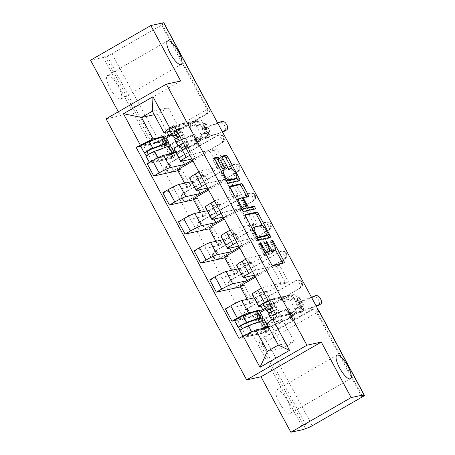 <?xml version="1.0" encoding="UTF-8"?>
<svg xmlns="http://www.w3.org/2000/svg" width="455" height="455" viewBox="0 0 455 455"><rect width="100%" height="100%" fill="white"/><g stroke="black" fill="none" stroke-linecap="round" stroke-linejoin="round"><path stroke-width="0.34" stroke-dasharray="2.27 1.71" d="M265.134 252.559A6.671 1.985 60.1 0 1 261.102 247.503L259.748 244.995A1.462 0.432 60.1 0 0 258.616 243.812A1.462 0.432 60.1 0 0 258.582 243.823A1.462 0.432 60.1 0 0 258.867 245.188L269.32 264.605A2.082 0.62 60.1 0 0 270.935 266.294L282.327 263.815A2.082 0.62 60.1 0 0 282.379 263.798A2.082 0.62 60.1 0 0 282.481 263.155M275.429 249.693L271.516 242.43A1.462 0.432 60.1 0 0 270.384 241.247A1.462 0.432 60.1 0 0 270.35 241.264A1.462 0.432 60.1 0 0 270.634 242.623L271.988 245.137L273.745 244.125M269.536 249.937A6.671 1.985 60.1 0 1 266.988 246.223L265.635 243.715A1.462 0.432 60.1 0 0 264.503 242.532A1.462 0.432 60.1 0 0 264.463 242.543A1.462 0.432 60.1 0 0 264.747 243.903L266.101 246.417L267.858 245.41M120.569 99.241A13.587 4.044 60.1 0 0 120.928 99.105A13.587 4.044 60.1 0 0 117.97 85.864A13.587 4.044 60.1 0 0 107.738 75.405A13.587 4.044 60.1 0 0 107.374 75.541A13.587 4.044 60.1 0 0 110.337 88.782A13.587 4.044 60.1 0 0 120.569 99.241M289.812 413.549A13.587 4.044 60.1 0 0 290.171 413.413A13.587 4.044 60.1 0 0 287.213 400.178A13.587 4.044 60.1 0 0 276.976 389.719A13.587 4.044 60.1 0 0 276.617 389.855A13.587 4.044 60.1 0 0 279.575 403.096A13.587 4.044 60.1 0 0 289.812 413.549M171.717 171.512A4.249 4.038 77.7 0 1 166.2 169.812A4.249 4.038 77.7 0 1 167.707 164.067L168.418 163.914A4.249 4.038 -102.3 0 0 171.325 171.785A4.249 4.038 -102.3 0 0 172.428 171.359L222.159 142.751A4.249 4.038 -102.3 0 0 219.253 134.879A4.249 4.038 -102.3 0 0 218.15 135.3L168.418 163.914A4.249 1.263 -119.9 0 1 171.711 167.355A4.249 1.263 60.1 0 1 172.542 171.319L222.273 142.705A4.249 1.263 -119.9 0 1 222.159 142.751L172.428 171.359A4.249 1.263 60.1 0 0 172.542 171.319A4.249 4.249 0 0 1 171.325 171.785L170.614 171.939M187.358 200.564A4.249 4.038 77.7 0 1 181.841 198.858A4.249 4.038 77.7 0 1 183.348 193.113L184.059 192.96A4.249 4.038 -102.3 0 0 186.965 200.831A4.249 4.038 -102.3 0 0 188.069 200.405L237.8 171.797A4.249 4.038 -102.3 0 0 234.894 163.925A4.249 4.038 -102.3 0 0 233.79 164.352L184.059 192.96A4.249 1.263 -119.9 0 1 187.352 196.401A4.249 1.263 60.1 0 1 188.182 200.365L237.914 171.757A4.249 1.263 -119.9 0 1 237.8 171.797L188.069 200.405A4.249 1.263 60.1 0 0 188.182 200.365A4.249 4.249 0 0 1 186.965 200.831L186.254 200.985M202.998 229.61A4.249 4.038 77.7 0 1 197.481 227.91A4.249 4.038 77.7 0 1 198.989 222.159L199.7 222.006A4.249 4.038 -102.3 0 0 202.606 229.883A4.249 4.038 -102.3 0 0 203.709 229.456L253.441 200.848A4.249 4.038 -102.3 0 0 250.534 192.971A4.249 4.038 -102.3 0 0 249.431 193.398L199.7 222.006A4.249 1.263 -119.9 0 1 202.993 225.452A4.249 1.263 60.1 0 1 203.823 229.411L253.554 200.803A4.249 1.263 -119.9 0 1 253.441 200.848L203.709 229.456A4.249 1.263 60.1 0 0 203.823 229.411A4.249 4.249 0 0 1 202.606 229.883L201.895 230.037M218.639 258.656A4.249 4.038 77.7 0 1 213.122 256.956A4.249 4.038 77.7 0 1 214.629 251.211L215.34 251.052A4.249 4.038 -102.3 0 0 218.246 258.929A4.249 4.038 -102.3 0 0 219.35 258.503L269.081 229.894A4.249 4.038 -102.3 0 0 266.175 222.017A4.249 4.038 -102.3 0 0 265.072 222.444L215.34 251.052A4.249 1.263 -119.9 0 1 218.633 254.499A4.249 1.263 60.1 0 1 219.464 258.457L269.195 229.849A4.249 1.263 -119.9 0 1 269.081 229.894L219.35 258.503A4.249 1.263 60.1 0 0 219.464 258.457A4.249 4.249 0 0 1 218.246 258.929L217.536 259.083M234.28 287.702A4.249 4.038 77.7 0 1 228.763 286.002A4.249 4.038 77.7 0 1 230.27 280.257L230.981 280.104A4.249 4.038 -102.3 0 0 233.887 287.975A4.249 4.038 -102.3 0 0 234.99 287.549L284.722 258.94A4.249 4.038 -102.3 0 0 281.816 251.069A4.249 4.038 -102.3 0 0 280.712 251.496L230.981 280.104A4.249 1.263 -119.9 0 1 234.274 283.545A4.249 1.263 60.1 0 1 235.104 287.509L284.836 258.901A4.249 1.263 -119.9 0 1 284.722 258.94L234.99 287.549A4.249 1.263 60.1 0 0 235.104 287.509A4.249 4.249 0 0 1 233.887 287.975L233.176 288.129M249.92 316.754A4.249 4.038 77.7 0 1 244.403 315.048A4.249 4.038 77.7 0 1 245.91 309.303L246.621 309.15A4.249 4.038 -102.3 0 0 249.528 317.021A4.249 4.038 -102.3 0 0 250.631 316.6L300.363 287.987A4.249 4.038 -102.3 0 0 297.456 280.115A4.249 4.038 -102.3 0 0 296.353 280.542L246.621 309.15A4.249 1.263 -119.9 0 1 249.914 312.591A4.249 1.263 60.1 0 1 250.745 316.555L300.476 287.947A4.249 1.263 -119.9 0 1 300.363 287.987L250.631 316.6A4.249 1.263 60.1 0 0 250.745 316.555A4.249 4.249 0 0 1 249.528 317.021L248.817 317.18M164.124 23.336A4.249 0.381 -28.3 0 1 161.673 25.065L111.941 53.679A4.249 0.381 -28.3 0 1 107.135 55.976L105.139 56.414L150.56 140.766A4.249 4.038 -102.3 0 0 156.076 142.466L205.808 113.858L207.81 113.42A4.249 4.038 -102.3 0 0 209.317 107.676L163.897 23.324A4.249 0.381 -28.3 0 1 163.965 23.313M90.556 60.214L103.382 57.427L303.701 429.457M118.323 111.776L120.433 115.706L106.06 118.829M105.139 56.414L103.382 57.427M163.658 22.75L161.9 23.762L163.897 23.324M362.22 395.793L316.805 311.447A4.249 4.038 -102.3 0 0 311.283 309.741L261.551 338.349L263.547 337.917A4.249 4.038 -102.3 0 0 262.04 343.661L307.461 428.013M265.413 308.2L273.677 303.445L263.985 305.555M254.624 311.487L259.202 310.492M257.2 315.736L259.833 314.217L268.86 330.978L266.22 332.497L257.2 315.736L234.598 320.656M259.833 314.217L255.647 315.133L260.271 312.471M292.343 295.517L294.982 294.004L304.003 310.759L301.369 312.278L292.343 295.517L288.157 296.427L265.953 309.201M294.982 294.004L269.781 299.487L268.075 300.465M252.167 294.266A9.765 0.876 151.7 0 0 252.684 294.283L267.057 291.154L256.165 297.422L254.112 297.871M288.362 281.713L285.729 283.226L276.703 266.471L279.342 264.952L288.362 281.713L263.161 287.196L261.46 288.174M285.729 283.226L281.537 284.142L249.027 302.842L247.167 299.384M253.219 301.932L250.58 303.445L241.56 286.69L244.193 285.171L253.219 301.932L249.027 302.842M250.58 303.445L225.379 308.928M254.982 276.151L258.036 274.399L254.459 275.178M241.56 286.69L240.462 286.929M244.193 285.171L240.007 286.081M276.703 266.471L272.517 267.381L255.522 277.158M279.342 264.952L254.14 270.435L247.52 258.15L245.819 259.128M252.434 271.419L254.14 270.435M236.526 265.219A9.765 0.876 151.7 0 0 237.044 265.237L251.416 262.108L240.524 268.376L238.471 268.825M272.721 252.661L270.088 254.18L261.062 237.425L263.701 235.906L272.721 252.661L247.52 258.15M270.088 254.18L265.896 255.09L233.387 273.796L231.527 270.333M237.578 272.881L234.939 274.399L225.919 257.638L228.552 256.125L237.578 272.881L233.387 273.796M234.939 274.399L209.738 279.882M239.341 247.105L242.396 245.353L238.818 246.127M225.919 257.638L224.821 257.877M228.552 256.125L224.366 257.035M261.062 237.425L256.876 238.335L239.882 248.106M263.701 235.906L238.5 241.389L231.879 229.098L230.179 230.082M236.793 242.373L238.5 241.389M220.885 236.168A9.765 0.876 151.7 0 0 221.403 236.19L235.775 233.062L224.884 239.33L222.831 239.774M257.081 223.615L254.447 225.134L245.421 208.373L248.06 206.86L257.081 223.615L231.879 229.098M254.447 225.134L250.256 226.044L217.746 244.744L215.886 241.286M221.938 243.835L219.299 245.353L210.278 228.592L212.912 227.073L221.938 243.835L217.746 244.744M219.299 245.353L194.097 250.836M223.701 218.059L226.755 216.301L223.177 217.081M210.278 228.592L209.181 228.831M212.912 227.073L208.726 227.989M245.421 208.373L241.235 209.289L224.241 219.06M248.06 206.86L222.859 212.343L216.239 200.052L214.538 201.03M221.153 213.321L222.859 212.343M205.245 207.122A9.765 0.876 151.7 0 0 205.762 207.139L220.135 204.011L209.243 210.278L207.19 210.728M241.44 194.569L238.807 196.082L229.781 179.327L232.42 177.808L241.44 194.569L216.239 200.052M238.807 196.082L234.615 196.998L202.105 215.698L200.245 212.24M206.297 214.788L203.658 216.301L194.638 199.546L197.271 198.027L206.297 214.788L202.105 215.698M203.658 216.301L178.457 221.79M208.06 189.007L211.114 187.255L207.537 188.034M194.638 199.546L193.54 199.785M197.271 198.027L193.085 198.937M229.781 179.327L225.595 180.237L208.6 190.014M232.42 177.808L207.218 183.297L200.598 171.006L198.898 171.984M205.512 184.275L207.218 183.297M189.604 178.076A9.765 0.876 151.7 0 0 190.122 178.093L204.494 174.965L193.602 181.232L191.549 181.681M225.799 165.523L223.166 167.036L214.14 150.281L216.779 148.762L225.799 165.523L200.598 171.006M223.166 167.036L218.974 167.946L186.465 186.652L184.605 183.189M190.656 185.737L188.017 187.255L178.997 170.5L181.63 168.981L190.656 185.737L186.465 186.652M188.017 187.255L162.816 192.738M192.419 159.961L195.474 158.209L191.896 158.983M178.997 170.5L177.899 170.739M181.63 168.981L177.444 169.891M214.14 150.281L209.954 151.191L192.96 160.968M216.779 148.762L191.578 154.245L184.957 141.954L183.257 142.938M189.871 155.229L191.578 154.245M173.964 149.024A9.765 0.876 151.7 0 0 174.481 149.047L188.853 145.918L177.962 152.186L175.909 152.63M210.159 136.472L207.525 137.99L198.499 121.229L201.138 119.716L210.159 136.472L184.957 141.954M207.525 137.99L203.334 138.9L170.824 157.601L165.313 147.363M175.016 156.691L172.377 158.209L163.356 141.448L165.99 139.935L175.016 156.691L170.824 157.601M172.377 158.209L147.175 163.692M195.474 158.209L188.853 145.918M211.114 187.255L204.494 174.965M226.755 216.301L220.135 204.011M242.396 245.353L235.775 233.062M258.036 274.399L251.416 262.108M273.677 303.445L267.057 291.154M221.448 142.904A4.249 4.038 77.7 0 0 218.542 135.033A4.249 4.038 77.7 0 0 217.439 135.459L167.707 164.067M237.089 171.95A4.249 4.038 77.7 0 0 234.183 164.079A4.249 4.038 77.7 0 0 233.079 164.505L183.348 193.113M252.73 201.002A4.249 4.038 77.7 0 0 249.823 193.125A4.249 4.038 77.7 0 0 248.72 193.551L198.989 222.159M268.37 230.048A4.249 4.038 77.7 0 0 265.464 222.176A4.249 4.038 77.7 0 0 264.361 222.597L214.629 251.211M284.011 259.094A4.249 4.038 77.7 0 0 281.105 251.223A4.249 4.038 77.7 0 0 280.001 251.649L230.27 280.257M299.652 288.146A4.249 4.038 77.7 0 0 296.745 280.269A4.249 4.038 77.7 0 0 295.642 280.695L245.91 309.303M177.962 152.186L182.7 160.985M193.602 181.232L198.34 190.036M209.243 210.278L213.981 219.082M224.884 239.33L229.621 248.129M240.524 268.376L245.262 277.18M256.165 297.422L260.903 306.226M269.781 299.487L263.161 287.196M266.778 323.67L282.697 320.206L271.806 326.474L283.334 347.887L294.226 341.62L278.306 345.083M294.226 341.62L282.697 320.206M271.806 326.474L268.655 327.156M283.334 347.887L267.415 351.351M180.709 81.03L120.433 115.706M171.569 133.912L179.833 129.157L168.299 107.744L152.38 111.208M168.299 107.744L157.407 114.012L154.256 114.7M179.833 129.157L170.142 131.268M160.78 137.2L165.358 136.204M157.407 114.012L167.059 131.939M304.003 310.759L276.805 316.68M301.369 312.278L297.178 313.188L264.668 331.888L259.157 321.645M268.86 330.978L264.668 331.888M266.22 332.497L239.023 338.412M163.356 141.448L140.754 146.368M201.138 119.716L173.935 125.631M288.157 296.427L297.178 313.188M257.666 318.887L255.647 315.133M165.99 139.935L161.804 140.845L166.428 138.184M198.499 121.229L194.313 122.145L172.109 134.919M161.9 23.762L207.321 108.114A4.249 4.038 77.7 0 1 205.808 113.858M305.459 428.451L260.044 344.099A4.249 4.038 77.7 0 1 261.551 338.349M272.517 267.381L281.537 284.142M256.876 238.335L265.896 255.09M241.235 209.289L250.256 226.044M225.595 180.237L234.615 196.998M209.954 151.191L218.974 167.946M194.313 122.145L203.334 138.9M163.823 144.599L161.804 140.845M267.404 252.639A6.671 1.985 60.1 0 0 266.101 246.417M273.284 251.359A6.671 1.985 60.1 0 0 271.988 245.137M245.234 215.226L243.63 215.573A2.082 0.62 60.1 0 0 243.573 215.596A2.082 0.62 60.1 0 0 243.982 217.541L255.591 239.108A2.082 0.62 60.1 0 0 257.212 240.797L268.598 238.318A2.082 0.62 60.1 0 0 268.655 238.301A2.082 0.62 60.1 0 0 268.751 237.658M267.659 235.269L262.575 225.822M252.286 228.689A6.671 1.985 60.1 0 0 253.97 234.257L255.397 236.907A1.462 0.432 60.1 0 0 256.529 238.09L257.149 237.732M257.257 237.931L256.529 238.09M266.596 235.872A1.462 0.432 60.1 0 0 266.277 234.535L268.035 233.529M252.667 228.035A6.671 1.985 60.1 0 1 252.843 227.966L259.674 226.476A6.671 1.985 60.1 0 1 264.85 231.885L266.277 234.535M253.549 209.215A1.462 0.432 60.1 0 1 253.52 209.846A1.462 0.432 60.1 0 1 253.486 209.857L241.906 212.377A2.082 0.62 60.1 0 1 240.291 210.688L228.677 189.121L230.435 188.108M229.929 186.806L228.325 187.153A2.082 0.62 60.1 0 0 228.268 187.176A2.082 0.62 60.1 0 0 228.677 189.121M246.627 207.975A2.082 0.62 60.1 0 1 245.683 206.655L242.384 200.53A2.082 0.62 60.1 0 1 241.975 198.59A2.082 0.62 60.1 0 1 242.032 198.568L246.65 197.561A2.082 0.62 60.1 0 0 246.707 197.544A2.082 0.62 60.1 0 0 246.803 196.901M245.245 208.754A2.082 0.62 60.1 0 0 244.796 206.849L241.497 200.723A2.082 0.62 60.1 0 0 239.882 199.034L237.243 199.608A5.574 1.661 60.1 0 0 237.095 199.665M236.833 199.995A5.574 1.661 60.1 0 0 238.181 204.869A5.574 1.661 60.1 0 0 241.815 209.243M221.756 171.251A5.574 1.661 60.1 0 1 221.904 171.194L223.155 170.926A2.082 0.62 60.1 0 0 223.212 170.904A2.082 0.62 60.1 0 0 223.325 170.352M221.511 171.541A5.574 1.661 60.1 0 0 222.848 176.455A5.574 1.661 60.1 0 0 226.527 180.851M234.814 179.287A5.574 1.661 60.1 0 0 233.603 173.856A5.574 1.661 60.1 0 0 229.405 169.567L231.157 168.555M222.154 156.748L220.55 157.094A2.082 0.62 60.1 0 0 220.493 157.117A2.082 0.62 60.1 0 0 220.902 159.062L225.873 168.293A2.082 0.62 60.1 0 0 227.489 169.982L229.405 169.567M236.816 177.985L231.805 168.674M214.624 158.386L213.02 158.732A2.082 0.62 60.1 0 0 212.968 158.755A2.082 0.62 60.1 0 0 213.372 160.7L224.986 182.267A2.082 0.62 60.1 0 0 226.601 183.957L237.993 181.477A2.082 0.62 60.1 0 0 238.045 181.46A2.082 0.62 60.1 0 0 238.147 180.817M288.282 311.954L292.895 320.519L295.34 319.217L290.705 310.64L288.282 311.954L286.041 309.963A7.854 0.705 -28.3 0 0 284.233 310.447L264.082 318.659A13.377 1.2 151.7 0 1 261.682 319.484L255.494 320.832L257.775 319.512M255.494 320.832L253.236 316.64L259.913 312.795L257.337 313.358L252.94 315.884L254.248 318.307L256.825 317.744L261.215 315.218L259.913 312.795M257.479 318.955L256.825 317.744M252.94 315.884L237.015 319.319L241.093 316.981L255.005 311.834A9.982 0.899 -28.3 0 1 256.62 311.51A9.982 0.899 -28.3 0 1 255.34 312.773L257.416 311.817A12.74 1.143 151.7 0 0 259.049 310.202M258.468 318.591L255.34 312.773M261.022 318.517L257.416 311.817M234.587 320.627A5.306 0.478 151.7 0 0 234.865 320.638L253.236 316.64M267.705 327.27L267.534 326.952L263.138 329.477L260.561 330.04L261.864 332.457L246.075 335.892L250.011 333.555L246.405 326.855L242.464 329.192L242.231 328.76M263.138 329.477L262.387 328.078L268.575 326.736A10.619 0.955 151.7 0 0 270.48 326.081L290.631 317.869A10.619 0.955 -28.3 0 1 293.077 317.209L295.318 319.205M257.985 319.473L263.963 318.17A10.619 0.955 151.7 0 0 265.868 317.516L286.019 309.303A10.619 0.955 -28.3 0 1 288.47 308.644L290.705 310.64M262.182 328.567L251.996 332.338A5.306 0.478 151.7 0 0 246.65 334.988A5.306 0.478 151.7 0 0 243.51 337.2A5.306 0.478 151.7 0 0 243.789 337.206L262.16 333.214L260.106 329.397L262.387 328.078M262.16 333.214L268.837 329.369L267.75 327.355M246.405 326.855L260.317 321.702A9.982 0.899 151.7 0 1 261.932 321.384A9.982 0.899 151.7 0 1 260.652 322.64L262.728 321.685A12.74 1.143 151.7 0 0 264.361 320.075M250.011 333.555L263.928 328.408A9.982 0.899 -28.3 0 1 265.544 328.083A9.982 0.899 -28.3 0 1 264.264 329.346L260.652 322.64M264.264 329.346L266.34 328.385L262.728 321.685M266.34 328.385A12.74 1.143 151.7 0 0 267.586 327.39M260.106 329.397L266.289 328.049A13.377 1.2 151.7 0 0 268.695 327.225L288.845 319.012A7.854 0.705 -28.3 0 1 290.654 318.528L292.895 320.519L295.34 319.217M267.534 326.952L264.958 327.509L266.26 329.932L268.837 329.369M266.26 329.932L261.864 332.457M264.958 327.509L260.561 330.04M257.337 313.358L258.639 315.781L254.248 318.307M258.639 315.781L261.215 315.218M246.075 335.892L242.464 329.192L240.177 330.506L243.789 337.206M268.302 300.88A5.306 0.478 -28.3 0 1 272.295 299.106L290.665 295.107L283.988 298.946L285.291 301.369L289.687 298.844L290.438 300.237L296.626 298.889A10.619 0.955 -28.3 0 1 297.189 298.912A10.619 0.955 -28.3 0 1 297.189 299.009L295.949 303.104A10.619 0.955 151.7 0 0 295.949 303.201A10.619 0.955 151.7 0 0 297.695 302.854L313.819 296.859A4.886 2.639 -121.6 0 1 318.506 299.982A4.886 2.639 -121.6 0 1 318.688 305.299M272.027 307.808L273.62 307.119L275.326 310.287L270.975 312.71L273.023 314.394A9.982 0.899 -28.3 0 0 279.029 312.073L282.64 318.773L281.873 319.45A12.74 1.143 -28.3 0 1 274.211 322.413L272.164 320.735A5.306 0.478 -28.3 0 1 272.153 320.718A5.306 0.478 -28.3 0 1 275.895 318.17A5.306 0.478 -28.3 0 1 281.218 315.679L299.589 311.681L297.331 307.489L295.05 308.803L296 310.572L291.61 313.103L292.912 315.52L290.336 316.083L294.726 313.552L293.424 311.135L296 310.572M299.589 311.681L292.912 315.52M294.726 313.552L278.938 316.993L274.581 319.41L276.634 321.093A9.982 0.899 151.7 0 0 282.64 318.773M279.029 312.073L278.267 312.744L281.873 319.45M278.267 312.744A12.74 1.143 -28.3 0 1 270.6 315.707L268.552 314.03M273.614 310.748A5.306 0.478 -28.3 0 1 277.613 308.973L281.218 315.679M289.687 298.844L287.105 299.401L285.803 296.984L270.014 300.419L265.657 302.842L267.711 304.526A9.982 0.899 151.7 0 0 273.717 302.205L277.322 308.905A9.982 0.899 -28.3 0 1 273.552 310.634M295.05 308.803L301.238 307.455A10.619 0.955 -28.3 0 1 301.796 307.478A10.619 0.955 -28.3 0 1 301.801 307.574L300.562 311.669A10.619 0.955 151.7 0 0 300.562 311.766A10.619 0.955 151.7 0 0 302.302 311.419L316.293 306.221M290.665 295.107L292.724 298.924L290.438 300.237M277.322 308.905L276.56 309.582A12.74 1.143 -28.3 0 1 271.675 311.811M273.717 302.205L272.949 302.876L276.56 309.582M272.949 302.876A12.74 1.143 -28.3 0 1 265.288 305.84L263.24 304.162M271.908 307.586A5.306 0.478 -28.3 0 1 275.906 305.805L277.613 308.973L275.326 310.287L278.938 316.993M297.331 307.489L303.519 306.141A13.377 1.2 -28.3 0 1 304.23 306.17A13.377 1.2 -28.3 0 1 304.23 306.289L302.99 310.384A7.854 0.705 151.7 0 0 302.99 310.458A7.854 0.705 151.7 0 0 304.281 310.196L316.071 305.817M292.724 298.924L298.912 297.576A13.377 1.2 -28.3 0 1 299.617 297.604A13.377 1.2 -28.3 0 1 299.623 297.724L298.378 301.819A7.854 0.705 151.7 0 0 298.383 301.892A7.854 0.705 151.7 0 0 299.669 301.631L311.465 297.251M285.291 301.369L282.714 301.932L281.412 299.509L283.988 298.946M281.412 299.509L285.803 296.984M282.714 301.932L287.105 299.401M290.336 316.083L289.033 313.66L293.424 311.135M289.033 313.66L291.61 313.103M270.014 300.419L273.62 307.119L275.906 305.805L272.295 299.106M194.439 137.672L199.051 146.237L201.497 144.929L196.867 136.352L194.439 137.672L192.198 135.675A7.854 0.705 -28.3 0 0 190.389 136.159L170.238 144.371A13.377 1.2 151.7 0 1 167.838 145.196L161.65 146.544L163.931 145.23M161.65 146.544L159.392 142.352L166.069 138.513L163.493 139.071L159.096 141.602L160.405 144.019L162.981 143.462L167.372 140.931L166.069 138.513M163.635 144.673L162.981 143.462M159.096 141.602L143.171 145.031L147.249 142.699L161.161 137.547A9.982 0.899 -28.3 0 1 162.776 137.228A9.982 0.899 -28.3 0 1 161.497 138.491L163.573 137.529A12.74 1.143 151.7 0 0 165.205 135.92M164.625 144.303L161.497 138.491M167.178 144.229L163.573 137.529M140.743 146.339A5.306 0.478 151.7 0 0 141.022 146.351L159.392 142.352M173.861 152.982L173.691 152.664L169.294 155.189L166.718 155.752L168.02 158.169L152.232 161.61L156.167 159.267L152.561 152.567L148.62 154.905L148.387 154.472M169.294 155.189L168.543 153.796L174.731 152.448A10.619 0.955 151.7 0 0 176.637 151.794L196.787 143.581A10.619 0.955 -28.3 0 1 199.233 142.927L201.474 144.917M164.141 145.185L170.119 143.882A10.619 0.955 151.7 0 0 172.024 143.228L192.175 135.016A10.619 0.955 -28.3 0 1 194.626 134.362L196.867 136.352M168.339 154.279L158.152 158.05A5.306 0.478 151.7 0 0 152.812 160.7A5.306 0.478 151.7 0 0 149.667 162.913A5.306 0.478 151.7 0 0 149.945 162.924L168.316 158.926L166.263 155.109L168.543 153.796M168.316 158.926L174.993 155.081L173.907 153.068M152.561 152.567L166.473 147.414A9.982 0.899 151.7 0 1 168.088 147.096A9.982 0.899 151.7 0 1 166.809 148.358L168.885 147.397A12.74 1.143 151.7 0 0 170.517 145.788M156.167 159.267L170.085 154.12A9.982 0.899 -28.3 0 1 171.7 153.796A9.982 0.899 -28.3 0 1 170.42 155.058L166.809 148.358M170.42 155.058L172.496 154.103L168.885 147.397M172.496 154.103A12.74 1.143 151.7 0 0 173.742 153.102M166.263 155.109L172.451 153.762A13.377 1.2 151.7 0 0 174.851 152.937L195.002 144.724A7.854 0.705 -28.3 0 1 196.81 144.241L199.051 146.237M173.691 152.664L171.114 153.221L172.417 155.644L174.993 155.081M172.417 155.644L168.02 158.169M171.114 153.221L166.718 155.752M163.493 139.071L164.795 141.494L160.405 144.019M164.795 141.494L167.372 140.931M152.232 161.61L148.62 154.905L146.334 156.219L149.945 162.924M174.458 126.592A5.306 0.478 -28.3 0 1 178.451 124.818L196.822 120.82L190.144 124.664L191.447 127.081L195.843 124.556L196.594 125.95L202.782 124.607A10.619 0.955 -28.3 0 1 203.345 124.624A10.619 0.955 -28.3 0 1 203.345 124.721L202.105 128.816A10.619 0.955 151.7 0 0 202.105 128.913A10.619 0.955 151.7 0 0 203.851 128.566L219.975 122.571A4.886 2.639 -121.6 0 1 224.662 125.694A4.886 2.639 -121.6 0 1 224.844 131.012M178.184 133.52L179.776 132.837L181.482 135.999L177.131 138.422L179.179 140.106A9.982 0.899 -28.3 0 0 185.185 137.785L188.797 144.491L188.029 145.162A12.74 1.143 -28.3 0 1 180.368 148.125L178.32 146.447A5.306 0.478 -28.3 0 1 178.309 146.436A5.306 0.478 -28.3 0 1 182.051 143.882A5.306 0.478 -28.3 0 1 187.375 141.391L205.745 137.393L203.493 133.201L201.207 134.515L202.156 136.284L197.766 138.815L199.068 141.232L196.492 141.795L200.882 139.27L199.58 136.847L202.156 136.284M205.745 137.393L199.068 141.232M200.882 139.27L185.094 142.705L180.737 145.128L182.791 146.811A9.982 0.899 151.7 0 0 188.797 144.491M185.185 137.785L184.423 138.462L188.029 145.162M184.423 138.462A12.74 1.143 -28.3 0 1 176.756 141.42L174.709 139.742M179.77 136.466A5.306 0.478 -28.3 0 1 183.769 134.686L187.375 141.391M195.843 124.556L193.261 125.114L191.959 122.696L176.17 126.132L171.814 128.555L173.867 130.238A9.982 0.899 151.7 0 0 179.873 127.918L183.479 134.617A9.982 0.899 -28.3 0 1 179.708 136.346M201.207 134.515L207.395 133.173A10.619 0.955 -28.3 0 1 207.958 133.19A10.619 0.955 -28.3 0 1 207.958 133.287L206.718 137.382A10.619 0.955 151.7 0 0 206.718 137.478A10.619 0.955 151.7 0 0 208.458 137.131L222.45 131.933M196.822 120.82L198.88 124.636L196.594 125.95M183.479 134.617L182.717 135.294A12.74 1.143 -28.3 0 1 177.831 137.524M179.873 127.918L179.105 128.589L182.717 135.294M179.105 128.589A12.74 1.143 -28.3 0 1 171.444 131.552L169.396 129.874M178.064 133.298A5.306 0.478 -28.3 0 1 182.063 131.523L183.769 134.686L181.482 135.999L185.094 142.705M203.493 133.201L209.675 131.859A13.377 1.2 -28.3 0 1 210.386 131.882A13.377 1.2 -28.3 0 1 210.386 132.007L209.146 136.102A7.854 0.705 151.7 0 0 209.146 136.17A7.854 0.705 151.7 0 0 210.438 135.914L222.233 131.529M198.88 124.636L205.069 123.294A13.377 1.2 -28.3 0 1 205.774 123.316A13.377 1.2 -28.3 0 1 205.779 123.441L204.534 127.537A7.854 0.705 151.7 0 0 204.54 127.605A7.854 0.705 151.7 0 0 205.825 127.349L217.621 122.964M191.447 127.081L188.87 127.645L187.568 125.222L190.144 124.664M187.568 125.222L191.959 122.696M188.87 127.645L193.261 125.114M196.492 141.795L195.189 139.372L199.58 136.847M195.189 139.372L197.766 138.815M176.17 126.132L179.776 132.837L182.063 131.523L178.451 124.818M258.867 245.188L260.624 244.176M270.634 242.623L272.391 241.616M264.747 243.903L266.505 242.896M156.076 142.466L158.078 142.028L207.81 113.42A4.249 1.263 -119.9 0 0 207.918 113.38A4.249 4.249 0 0 0 209.926 108.677M161.673 25.065L207.093 109.416L157.362 138.024L111.941 53.679M311.283 309.741L313.279 309.309L263.547 337.917A4.249 1.263 60.1 0 1 266.846 341.358L316.578 312.75L361.992 397.101M312.261 425.709L266.846 341.358A4.249 0.381 -28.3 0 1 262.04 343.661L260.044 344.099M174.481 149.047L181.096 161.337M190.122 178.093L196.736 190.383M205.762 207.139L212.377 219.429M221.403 236.19L228.018 248.475M237.044 265.237L243.658 277.527M252.684 294.283L259.299 306.573M217.439 135.459L218.15 135.3A4.249 1.263 -119.9 0 1 221.443 138.747A4.249 1.263 -119.9 0 1 222.273 142.705A4.249 4.249 0 0 0 219.253 134.879L218.542 135.033M233.079 164.505L233.79 164.352A4.249 1.263 -119.9 0 1 237.083 167.793A4.249 1.263 -119.9 0 1 237.914 171.757A4.249 4.249 0 0 0 234.894 163.925L234.183 164.079M248.72 193.551L249.431 193.398A4.249 1.263 -119.9 0 1 252.724 196.839A4.249 1.263 -119.9 0 1 253.554 200.803A4.249 4.249 0 0 0 250.534 192.971L249.823 193.125M264.361 222.597L265.072 222.444A4.249 1.263 -119.9 0 1 268.365 225.89A4.249 1.263 -119.9 0 1 269.195 229.849A4.249 4.249 0 0 0 266.175 222.017L265.464 222.176M280.001 251.649L280.712 251.496A4.249 1.263 -119.9 0 1 284.005 254.936A4.249 1.263 -119.9 0 1 284.836 258.901A4.249 4.249 0 0 0 281.816 251.069L281.105 251.223M295.642 280.695L296.353 280.542A4.249 1.263 -119.9 0 1 299.646 283.983A4.249 1.263 -119.9 0 1 300.476 287.947A4.249 4.249 0 0 0 297.456 280.115L296.745 280.269M363.926 394.815L318.801 311.01A4.249 4.038 -102.3 0 0 313.279 309.309A4.249 1.263 60.1 0 1 316.578 312.75A4.249 0.381 151.7 0 0 319.023 311.021M316.805 311.447L318.801 311.01A4.249 0.381 151.7 0 1 318.864 310.998M207.321 108.114L209.317 107.676A4.249 0.381 151.7 0 1 209.38 107.664M150.56 140.766L152.556 140.328A4.249 4.038 -102.3 0 0 158.078 142.028A4.249 1.263 -119.9 0 0 158.186 141.988A4.249 1.263 -119.9 0 0 157.362 138.024A4.249 0.381 -28.3 0 1 152.556 140.328L107.135 55.976M154.973 142.893L156.975 142.455A4.249 4.249 0 0 0 158.186 141.988L207.918 113.38A4.249 1.263 -119.9 0 0 207.093 109.416A4.249 0.381 151.7 0 0 209.539 107.687M261.102 247.503L262.103 246.929M265.635 243.715L266.636 243.135M266.988 246.223L267.989 245.649M271.516 242.43L272.522 241.855M282.327 263.815L284.085 262.808M270.935 266.294L272.693 265.282M269.32 264.605L271.078 263.593M259.748 244.995L260.749 244.415M243.63 215.573L245.285 214.624M268.598 238.318L270.355 237.311M257.212 240.797L258.969 239.785M255.591 239.108L257.348 238.096M243.982 217.541L245.734 216.529M255.397 236.907L256.398 236.327M264.85 231.885L266.607 230.878M259.674 226.476L261.432 225.47M252.843 227.966L254.601 226.954M253.97 234.257L254.971 233.677M240.291 210.688L242.049 209.675M228.325 187.153L229.98 186.203M246.65 197.561L248.407 196.549M242.384 200.53L243.385 199.955M245.683 206.655L246.678 206.081M253.486 209.857L255.244 208.845M241.906 212.377L243.664 211.365M237.243 199.608L239 198.602M244.796 206.849L246.553 205.836M241.497 200.723L243.254 199.717M239.882 199.034L241.639 198.022M223.155 170.926L224.912 169.914M221.904 171.194L223.661 170.187M227.489 169.982L229.246 168.97M225.873 168.293L227.631 167.281M220.902 159.062L222.66 158.05M220.55 157.094L222.205 156.145M237.993 181.477L239.751 180.47M226.601 183.957L228.359 182.944M224.986 182.267L226.744 181.255M213.372 160.7L215.13 159.688M213.02 158.732L214.68 157.783M244.699 323.687L241.093 316.981M240.695 325.905L237.152 319.325M258.611 318.54L255.005 311.834M238.477 327.338L234.865 320.638M268.575 326.736L263.963 318.17M263.928 328.408L260.317 321.702M251.996 332.338L251.769 331.911M266.289 328.049L261.682 319.484M288.845 319.012L284.233 310.447M268.695 327.225L264.082 318.659M290.654 318.528L286.041 309.963M293.077 317.209L288.47 308.644M290.631 317.869L286.019 309.303M270.48 326.081L265.868 317.516M315.798 295.642L313.819 296.859M270.981 312.716L274.587 319.416L270.975 312.71M273.023 314.394L276.634 321.093M270.6 315.707L274.211 322.413M271.68 319.831L272.164 320.735M296.626 298.889L301.238 307.455M265.663 302.848L269.269 309.536L265.657 302.842M267.711 304.526L270.071 308.905M265.288 305.84L268.894 312.545M298.912 297.576L303.519 306.141M298.378 301.819L302.99 310.384M299.623 297.724L304.23 306.289M299.669 301.631L304.281 310.196M297.695 302.854L302.302 311.419M295.949 303.104L300.562 311.669M297.189 299.009L301.801 307.574M150.855 149.399L147.249 142.699M146.851 151.617L143.308 145.037M164.767 144.252L161.161 137.547M144.633 153.056L141.022 146.351M174.731 152.448L170.119 143.882M170.085 154.12L166.473 147.414M158.152 158.05L157.965 157.697M172.451 153.762L167.838 145.196M195.002 144.724L190.389 136.159M174.851 152.937L170.238 144.371M196.81 144.241L192.198 135.675M199.233 142.927L194.626 134.362M196.787 143.581L192.175 135.016M176.637 151.794L172.024 143.228M221.955 121.354L219.975 122.571M180.737 145.128L177.131 138.422L180.743 145.134M179.179 140.106L182.791 146.811M176.756 141.42L180.368 148.125M202.782 124.607L207.395 133.173M171.819 128.56L175.425 135.249L171.814 128.555M173.867 130.238L176.227 134.617M171.444 131.552L175.05 138.257M205.069 123.294L209.675 131.859M204.534 127.537L209.146 136.102M205.779 123.441L210.386 132.007M205.825 127.349L210.438 135.914M203.851 128.566L208.458 137.131M202.105 128.816L206.718 137.382M203.345 124.721L207.958 133.287M258.582 243.823L260.34 242.811M270.35 241.264L272.107 240.251M264.463 242.543L266.22 241.531M120.928 99.105L181.204 64.428M290.171 413.413L350.447 378.742M312.386 309.32L314.382 308.882A4.249 4.249 0 0 1 318.409 310.156M276.617 389.855L336.893 355.179M107.374 75.541L167.65 40.87M282.379 263.798L284.136 262.785M268.655 238.301L270.412 237.288M243.573 215.596L245.33 214.584M228.268 187.176L230.025 186.163M246.707 197.544L248.464 196.532M253.52 209.846L255.278 208.834M223.212 170.904L224.969 169.891M220.493 157.117L222.25 156.105M238.045 181.46L239.802 180.447M212.968 158.755L214.726 157.743M240.627 326.019L237.015 319.319M260.226 318.216L256.62 311.51M245.939 335.892L242.327 329.187M265.544 328.083L261.932 321.384M243.51 337.2L242.947 336.154M271.675 319.837L272.153 320.718M298.383 301.892L302.99 310.458M295.949 303.201L300.562 311.766M297.189 298.912L301.796 307.478M299.617 297.604L304.23 306.17M199.074 146.248L201.497 144.929M146.783 151.737L143.171 145.031M166.382 143.928L162.776 137.228M152.095 161.605L148.484 154.899M171.7 153.796L168.088 147.096M149.667 162.913L149.399 162.412M204.54 127.605L209.146 136.17M202.105 128.913L206.718 137.478M203.345 124.624L207.958 133.19M205.774 123.316L210.386 131.882"/><path stroke-width="0.68" d="M260.374 242.799A1.462 0.432 60.1 0 0 260.34 242.811A1.462 0.432 60.1 0 0 260.624 244.176L271.078 263.593A2.082 0.62 60.1 0 0 272.693 265.282L284.085 262.808A2.082 0.62 60.1 0 0 284.136 262.785A2.082 0.62 60.1 0 0 283.732 260.84L273.273 241.423A1.462 0.432 60.1 0 0 272.141 240.24A1.462 0.432 60.1 0 0 272.107 240.251A1.462 0.432 60.1 0 0 272.391 241.616L273.745 244.125A6.671 1.985 60.1 0 1 275.042 250.347A6.671 1.985 60.1 0 1 274.865 250.415L273.916 250.625A6.671 1.985 60.1 0 1 268.746 245.217L267.392 242.703A1.462 0.432 60.1 0 0 266.26 241.52A1.462 0.432 60.1 0 0 266.22 241.531A1.462 0.432 60.1 0 0 266.505 242.896L267.858 245.41A6.671 1.985 60.1 0 1 269.161 251.626A6.671 1.985 60.1 0 1 268.985 251.695L268.035 251.905A6.671 1.985 60.1 0 1 262.859 246.496L261.506 243.982A1.462 0.432 60.1 0 0 260.374 242.799M180.845 64.564A13.587 4.044 60.1 0 0 181.204 64.428A13.587 4.044 60.1 0 0 178.246 51.193A13.587 4.044 60.1 0 0 168.014 40.734A13.587 4.044 60.1 0 0 167.65 40.87A13.587 4.044 60.1 0 0 170.608 54.105A13.587 4.044 60.1 0 0 180.845 64.564M350.083 378.878A13.587 4.044 60.1 0 0 350.447 378.742A13.587 4.044 60.1 0 0 347.489 365.501A13.587 4.044 60.1 0 0 337.252 355.042A13.587 4.044 60.1 0 0 336.893 355.179A13.587 4.044 60.1 0 0 339.851 368.419A13.587 4.044 60.1 0 0 350.083 378.878M219.589 158.715A2.082 0.62 60.1 0 0 217.973 157.026L214.777 157.726A2.082 0.62 60.1 0 0 214.726 157.743A2.082 0.62 60.1 0 0 215.13 159.688L226.744 181.255A2.082 0.62 60.1 0 0 228.359 182.944L239.751 180.47A2.082 0.62 60.1 0 0 239.802 180.447A2.082 0.62 60.1 0 0 239.398 178.502L227.784 156.935A2.082 0.62 60.1 0 0 226.169 155.246L222.307 156.082A2.082 0.62 60.1 0 0 222.25 156.105A2.082 0.62 60.1 0 0 222.66 158.05L227.631 167.281A2.082 0.62 60.1 0 0 229.246 168.97L231.157 168.555A5.574 1.661 60.1 0 1 235.36 172.843A5.574 1.661 60.1 0 1 236.572 178.275A5.574 1.661 60.1 0 1 236.424 178.332L228.928 179.964A5.574 1.661 60.1 0 1 224.73 175.67A5.574 1.661 60.1 0 1 223.513 170.244A5.574 1.661 60.1 0 1 223.661 170.187L224.912 169.914A2.082 0.62 60.1 0 0 224.969 169.891A2.082 0.62 60.1 0 0 224.56 167.946L219.589 158.715L217.831 159.728A2.082 0.62 60.1 0 0 216.216 158.039L214.624 158.386M321.275 342.086L260.999 376.763L290.876 432.25L351.152 397.573L321.275 342.086L306.903 345.214L166.337 84.158L180.709 81.03L150.832 25.543L163.658 22.75L363.977 394.786L362.22 395.793L364.222 395.361L363.926 394.815M351.152 397.573L363.977 394.786M245.387 214.567A2.082 0.62 60.1 0 0 245.33 214.584A2.082 0.62 60.1 0 0 245.734 216.529L257.348 238.096A2.082 0.62 60.1 0 0 258.969 239.785L270.355 237.311A2.082 0.62 60.1 0 0 270.412 237.288A2.082 0.62 60.1 0 0 270.003 235.343L258.389 213.776A2.082 0.62 60.1 0 0 256.774 212.087L245.285 214.624M242.049 209.675L230.435 188.108A2.082 0.62 60.1 0 1 230.025 186.163A2.082 0.62 60.1 0 1 230.082 186.146L241.469 183.666A2.082 0.62 60.1 0 1 243.089 185.356L248.055 194.586A2.082 0.62 60.1 0 1 248.464 196.532A2.082 0.62 60.1 0 1 248.407 196.549L243.789 197.555A2.082 0.62 60.1 0 0 243.732 197.578A2.082 0.62 60.1 0 0 244.142 199.523L247.44 205.643A2.082 0.62 60.1 0 0 249.056 207.332L253.862 206.286A1.462 0.432 60.1 0 1 254.965 207.412A1.462 0.432 60.1 0 1 255.278 208.834A1.462 0.432 60.1 0 1 255.244 208.845L243.664 211.365A2.082 0.62 60.1 0 1 242.049 209.675M290.876 432.25L303.701 429.457L305.459 428.451L307.461 428.013A4.249 0.381 151.7 0 0 312.261 425.709L361.992 397.101A4.249 0.381 151.7 0 0 364.444 395.367A4.249 0.381 151.7 0 0 364.222 395.361M260.999 376.763L246.627 379.891L106.06 118.829L166.337 84.158M150.832 25.543L90.556 60.214L118.323 111.776M163.965 23.313A4.249 0.381 -28.3 0 1 164.124 23.336L209.539 107.687A4.249 0.381 151.7 0 0 209.38 107.664M263.985 305.555L259.299 306.573A9.765 0.876 -28.3 0 1 258.787 306.556A9.765 0.876 -28.3 0 1 264.418 302.569L268.075 300.465M259.202 310.492L262.78 309.713L265.413 308.2M254.112 297.871L241.787 300.55A9.765 0.876 151.7 0 0 230.742 305.845L237.356 318.136A9.765 0.876 -28.3 0 1 248.407 312.841L254.624 311.487M237.356 318.136L231.999 321.219L234.598 320.656M265.953 309.201L260.271 312.471M261.46 288.174L257.803 290.279A9.765 0.876 151.7 0 0 252.167 294.266L258.787 306.556M230.742 305.845L225.379 308.928L231.999 321.219M254.459 275.178L243.658 277.527A9.765 0.876 -28.3 0 1 243.146 277.505A9.765 0.876 -28.3 0 1 248.777 273.523L252.434 271.419M240.462 286.929L216.358 292.173L221.716 289.09A9.765 0.876 -28.3 0 1 232.767 283.795L247.139 280.667L254.982 276.151M255.522 277.158L240.007 286.081L247.167 299.384M245.819 259.128L242.162 261.233A9.765 0.876 151.7 0 0 236.526 265.219L243.146 277.505M238.471 268.825L226.146 271.504A9.765 0.876 151.7 0 0 215.101 276.799L209.738 279.882L216.358 292.173M238.818 246.127L228.018 248.475A9.765 0.876 -28.3 0 1 227.506 248.458A9.765 0.876 -28.3 0 1 233.136 244.471L236.793 242.373M224.821 257.877L200.718 263.126L206.075 260.038A9.765 0.876 -28.3 0 1 217.126 254.743L231.498 251.621L239.341 247.105M239.882 248.106L224.366 257.035L231.527 270.333M230.179 230.082L226.522 232.181A9.765 0.876 151.7 0 0 220.885 236.168L227.506 248.458M222.831 239.774L210.506 242.458A9.765 0.876 151.7 0 0 199.461 247.753L194.097 250.836L200.718 263.126M223.177 217.081L212.377 219.429A9.765 0.876 -28.3 0 1 211.865 219.412A9.765 0.876 -28.3 0 1 217.496 215.425L221.153 213.321M209.181 228.831L185.077 234.075L190.435 230.992A9.765 0.876 -28.3 0 1 201.485 225.697L215.858 222.569L223.701 218.059M224.241 219.06L208.726 227.989L215.886 241.286M214.538 201.03L210.881 203.135A9.765 0.876 151.7 0 0 205.245 207.122L211.865 219.412M207.19 210.728L194.865 213.406A9.765 0.876 151.7 0 0 183.82 218.701L178.457 221.79L185.077 234.075M207.537 188.034L196.736 190.383A9.765 0.876 -28.3 0 1 196.224 190.361A9.765 0.876 -28.3 0 1 201.855 186.379L205.512 184.275M193.54 199.785L169.436 205.029L174.794 201.946A9.765 0.876 -28.3 0 1 185.845 196.651L200.217 193.523L208.06 189.007M208.6 190.014L193.085 198.937L200.245 212.24M198.898 171.984L195.24 174.089A9.765 0.876 151.7 0 0 189.604 178.076L196.224 190.361M191.549 181.681L179.225 184.36A9.765 0.876 151.7 0 0 168.179 189.655L162.816 192.738L169.436 205.029M191.896 158.983L181.096 161.337A9.765 0.876 -28.3 0 1 180.584 161.315A9.765 0.876 -28.3 0 1 186.214 157.328L189.871 155.229M177.899 170.739L153.796 175.983L159.153 172.9A9.765 0.876 -28.3 0 1 170.204 167.605L184.576 164.477L192.419 159.961M192.96 160.968L177.444 169.891L184.605 183.189M183.257 142.938L179.6 145.043A9.765 0.876 151.7 0 0 173.964 149.024L180.584 161.315M175.909 152.63L163.584 155.314A9.765 0.876 151.7 0 0 152.539 160.609L147.175 163.692L153.796 175.983M182.7 160.985L184.576 164.477M198.34 190.036L200.217 193.523M213.981 219.082L215.858 222.569M229.621 248.129L231.498 251.621M245.262 277.18L247.139 280.667M260.903 306.226L262.78 309.713M268.655 327.156L255.881 329.938L267.415 351.351L278.306 345.083L266.778 323.67L272.676 319.052L276.805 316.68L173.935 125.631L169.806 128.009L163.908 132.621L152.38 111.208L141.488 117.475L153.017 138.889L160.78 137.2M272.676 319.052L289.517 350.339L259.998 367.322L243.152 336.035L255.881 329.938M153.017 138.889L136.153 147.369L239.023 338.412L243.152 336.035M140.288 144.991L123.441 113.71L152.965 96.727L169.806 128.009M306.903 345.214L246.627 379.891M154.256 114.7L141.488 117.475L123.441 113.71M170.142 131.268L163.908 132.621M165.358 136.204L168.936 135.425L171.569 133.912M167.059 131.939L168.936 135.425M140.754 146.368L136.153 147.369M259.157 321.645L257.666 318.887M172.109 134.919L166.428 138.184M165.313 147.363L163.823 144.599M289.517 350.339L278.306 345.083M259.998 367.322L267.415 351.351M152.38 111.208L152.965 96.727M265.134 252.559A6.671 1.985 60.1 0 0 266.277 252.912L268.035 251.905M269.161 251.626L267.404 252.639A6.671 1.985 60.1 0 1 267.227 252.707L266.277 252.912M269.536 249.937A6.671 1.985 60.1 0 0 272.158 251.632L273.916 250.625M275.042 250.347L273.284 251.359A6.671 1.985 60.1 0 1 273.108 251.427L272.158 251.632M282.481 263.155A2.082 0.62 60.1 0 0 281.975 261.852L275.429 249.693M262.575 225.822L256.631 214.788A2.082 0.62 60.1 0 0 255.016 213.099L245.234 215.226M268.751 237.658A2.082 0.62 60.1 0 0 268.245 236.355L267.659 235.269M257.155 235.895A1.462 0.432 60.1 0 0 258.286 237.078L268.279 234.899A1.462 0.432 60.1 0 0 268.319 234.888A1.462 0.432 60.1 0 0 268.035 233.529L266.607 230.878A6.671 1.985 60.1 0 0 261.432 225.47L254.601 226.954A6.671 1.985 60.1 0 0 254.425 227.022A6.671 1.985 60.1 0 0 255.727 233.244L257.155 235.895L256.398 236.327M266.596 235.872A1.462 0.432 60.1 0 1 266.562 235.9A1.462 0.432 60.1 0 1 266.522 235.912L257.257 237.931M254.425 227.022L252.667 228.035A6.671 1.985 60.1 0 0 252.286 228.689M229.929 186.806L239.711 184.679L241.469 183.666M246.803 196.901A2.082 0.62 60.1 0 0 246.297 195.599L241.332 186.368A2.082 0.62 60.1 0 0 239.711 184.679M246.627 207.975A2.082 0.62 60.1 0 0 247.298 208.344L252.104 207.298L253.862 206.286M253.549 209.215A1.462 0.432 60.1 0 0 252.861 207.895A1.462 0.432 60.1 0 0 252.104 207.298M239 198.602A5.574 1.661 60.1 0 0 238.852 198.653A5.574 1.661 60.1 0 0 240.064 204.085A5.574 1.661 60.1 0 0 244.261 208.379L246.906 207.804A2.082 0.62 60.1 0 0 246.957 207.781A2.082 0.62 60.1 0 0 246.553 205.836L243.254 199.717A2.082 0.62 60.1 0 0 241.639 198.022L239 198.602M238.852 198.653L237.095 199.665A5.574 1.661 60.1 0 0 236.833 199.995M241.815 209.243A5.574 1.661 60.1 0 0 242.504 209.391L244.261 208.379M245.245 208.754A2.082 0.62 60.1 0 1 245.2 208.794A2.082 0.62 60.1 0 1 245.148 208.811L242.504 209.391M223.325 170.352A2.082 0.62 60.1 0 0 222.802 168.959L217.831 159.728M223.513 170.244L221.756 171.251A5.574 1.661 60.1 0 0 221.511 171.541M226.527 180.851A5.574 1.661 60.1 0 0 227.17 180.976L228.928 179.964M236.572 178.275L234.814 179.287A5.574 1.661 60.1 0 1 234.666 179.344L227.17 180.976M231.805 168.674L226.027 157.948A2.082 0.62 60.1 0 0 224.412 156.258L222.154 156.748M238.147 180.817A2.082 0.62 60.1 0 0 237.641 179.515L236.816 177.985M257.985 319.473L257.479 318.955M258.468 318.591L258.946 319.478A9.982 0.899 151.7 0 0 260.226 318.216A9.982 0.899 151.7 0 0 258.611 318.54L244.699 323.687L238.477 327.338A5.306 0.478 151.7 0 1 238.192 327.327L234.587 320.627A5.306 0.478 151.7 0 1 237.732 318.415A5.306 0.478 151.7 0 1 243.072 315.764L256.984 310.611A12.74 1.143 151.7 0 1 259.049 310.202L262.66 316.908A12.74 1.143 151.7 0 0 260.596 317.317L246.684 322.464A5.306 0.478 151.7 0 0 241.338 325.115A5.306 0.478 151.7 0 0 238.192 327.327M258.946 319.478L261.022 318.517A12.74 1.143 151.7 0 0 262.66 316.908M242.231 328.76L240.695 325.905M267.586 327.39A12.74 1.143 151.7 0 0 267.972 326.775L264.361 320.075A12.74 1.143 151.7 0 0 262.302 320.485L248.39 325.632A5.306 0.478 151.7 0 0 243.044 328.283A5.306 0.478 151.7 0 0 239.899 330.495L242.947 336.154M267.972 326.775A12.74 1.143 151.7 0 0 265.908 327.185L262.182 328.567M240.047 330.256L238.477 327.338M316.071 305.817L320.411 304.207A4.886 2.639 58.4 0 0 320.661 304.082A4.886 2.639 58.4 0 0 320.485 298.764A4.886 2.639 58.4 0 0 315.798 295.642L311.465 297.251M320.661 304.082L318.688 305.299A4.886 2.639 -121.6 0 1 318.432 305.424L320.411 304.207M271.68 319.831L268.552 314.03A5.306 0.478 -28.3 0 1 268.541 314.018A5.306 0.478 -28.3 0 1 273.614 310.748M273.552 310.634A9.982 0.899 -28.3 0 1 271.322 311.226L269.269 309.542L272.027 307.808M271.675 311.811A12.74 1.143 -28.3 0 1 268.894 312.545L266.852 310.867A5.306 0.478 -28.3 0 1 266.84 310.85A5.306 0.478 -28.3 0 1 271.908 307.586M266.835 310.833L263.24 304.162A5.306 0.478 -28.3 0 1 263.229 304.15A5.306 0.478 -28.3 0 1 268.302 300.88M316.293 306.221L318.432 305.424M164.141 145.185L163.635 144.673M164.625 144.303L165.102 145.19A9.982 0.899 151.7 0 0 166.382 143.928A9.982 0.899 151.7 0 0 164.767 144.252L150.855 149.399L144.633 153.056A5.306 0.478 151.7 0 1 144.349 153.045L140.743 146.339A5.306 0.478 151.7 0 1 143.888 144.127A5.306 0.478 151.7 0 1 149.229 141.477L163.14 136.329A12.74 1.143 151.7 0 1 165.205 135.92L168.816 142.62A12.74 1.143 151.7 0 0 166.752 143.029L152.84 148.182A5.306 0.478 151.7 0 0 147.494 150.832A5.306 0.478 151.7 0 0 144.349 153.045M165.102 145.19L167.178 144.229A12.74 1.143 151.7 0 0 168.816 142.62M148.387 154.472L146.851 151.617M173.742 153.102A12.74 1.143 151.7 0 0 174.129 152.488L170.517 145.788A12.74 1.143 151.7 0 0 168.458 146.197L154.546 151.344A5.306 0.478 151.7 0 0 149.2 153.995A5.306 0.478 151.7 0 0 146.055 156.207L149.399 162.412M174.129 152.488A12.74 1.143 151.7 0 0 172.064 152.897L168.339 154.279M146.203 155.968L144.633 153.056M222.233 131.529L226.567 129.92A4.886 2.639 58.4 0 0 226.817 129.794A4.886 2.639 58.4 0 0 226.641 124.477A4.886 2.639 58.4 0 0 221.955 121.354L217.621 122.964M226.817 129.794L224.844 131.012A4.886 2.639 -121.6 0 1 224.588 131.137L226.567 129.92M174.697 139.731L178.053 145.953L174.709 139.742A5.306 0.478 -28.3 0 1 174.697 139.731A5.306 0.478 -28.3 0 1 179.77 136.466M175.425 135.249L178.184 133.52M175.431 135.266L177.478 136.938A9.982 0.899 -28.3 0 0 179.708 136.346M177.831 137.524A12.74 1.143 -28.3 0 1 175.05 138.257L173.008 136.58A5.306 0.478 -28.3 0 1 172.997 136.563A5.306 0.478 -28.3 0 1 178.064 133.298M169.385 129.863L172.997 136.563L169.396 129.874A5.306 0.478 -28.3 0 1 169.385 129.863A5.306 0.478 -28.3 0 1 174.458 126.592M222.45 131.933L224.588 131.137M168.179 189.655L174.794 201.946M183.82 218.701L190.435 230.992M199.461 247.753L206.075 260.038M215.101 276.799L221.716 289.09M152.539 160.609L159.153 172.9M163.584 155.314L170.204 167.605M179.225 184.36L185.845 196.651M195.24 174.089L201.855 186.379M194.865 213.406L201.485 225.697M210.881 203.135L217.496 215.425M210.506 242.458L217.126 254.743M226.522 232.181L233.136 244.471M226.146 271.504L232.767 283.795M242.162 261.233L248.777 273.523M241.787 300.55L248.407 312.841M257.803 290.279L264.418 302.569M179.6 145.043L186.214 157.328M318.409 310.156A4.249 4.249 0 0 1 319.023 311.021A4.249 0.381 151.7 0 0 318.864 310.998M262.103 246.929L262.859 246.496M267.227 252.707L268.985 251.695M266.636 243.135L267.392 242.703M267.989 245.649L268.746 245.217M273.108 251.427L274.865 250.415M272.522 241.855L273.273 241.423M281.975 261.852L283.732 260.84M260.749 244.415L261.506 243.982M255.016 213.099L256.774 212.087M256.631 214.788L258.389 213.776M268.245 236.355L270.003 235.343M257.149 237.732L258.286 237.078M266.522 235.912L268.279 234.899M254.971 233.677L255.727 233.244M241.332 186.368L243.089 185.356M246.297 195.599L248.055 194.586M243.385 199.955L244.142 199.523M246.678 206.081L247.44 205.643M247.298 208.344L249.056 207.332M245.148 208.811L246.906 207.804M222.802 168.959L224.56 167.946M234.666 179.344L236.424 178.332M224.412 156.258L226.169 155.246M226.027 157.948L227.784 156.935M237.641 179.515L239.398 178.502M216.216 158.039L217.973 157.026M260.596 317.317L256.984 310.611M246.684 322.464L243.072 315.764M265.908 327.185L262.302 320.485M251.769 331.911L248.39 325.632M270.071 308.905L271.322 311.226M166.752 143.029L163.14 136.329M152.84 148.182L149.229 141.477M172.064 152.897L168.458 146.197M157.965 157.697L154.546 151.344M176.227 134.617L177.478 136.938M209.926 108.677A4.249 4.249 0 0 0 209.539 107.687M319.023 311.021L364.444 395.367M266.562 235.9L268.319 234.888M245.2 208.794L246.957 207.781M268.541 314.018L271.675 319.837M263.229 304.15L266.84 310.85"/></g></svg>
